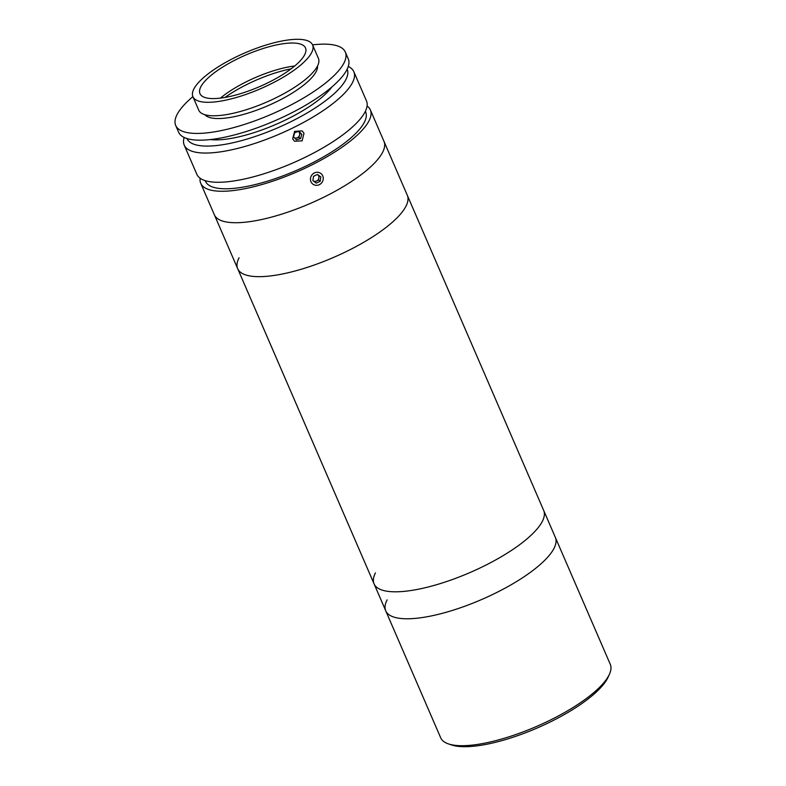 <?xml version="1.0" encoding="UTF-8"?>
<svg xmlns="http://www.w3.org/2000/svg" width="786" height="786" viewBox="0 0 786 786"><rect width="100%" height="100%" fill="white"/><g stroke="black" fill="none" stroke-linecap="round" stroke-linejoin="round"><path stroke-width="1.18" d="M609.445 674.211L608.089 677.198A89.84 26.94 156.6 0 1 607.568 678.269A89.84 26.94 156.6 0 1 535.895 728.563A89.84 26.94 156.6 0 1 451.537 744.941L448.423 743.89A92.414 27.707 -23.4 0 0 535.187 727.04A92.414 27.707 -23.4 0 0 608.914 675.302A92.414 27.707 -23.4 0 0 609.445 674.211A92.414 27.707 -23.4 0 0 610.29 664.357L555.358 537.428A92.414 27.707 156.6 0 1 553.992 548.373A92.414 27.707 156.6 0 1 466.619 605.564A92.414 27.707 156.6 0 1 385.739 610.83A92.414 27.707 156.6 0 1 387.115 599.885M367.082 105.992A92.414 27.707 156.6 0 1 370.363 109.912L555.358 537.428A92.414 27.707 156.6 0 1 553.992 548.373A92.414 27.707 156.6 0 1 466.619 605.564A92.414 27.707 156.6 0 1 385.739 610.83L440.671 737.759A92.414 27.707 -23.4 0 0 448.423 743.89M370.363 109.912A92.414 27.707 156.6 0 1 368.988 120.857A92.414 27.707 156.6 0 1 281.614 178.049A92.414 27.707 156.6 0 1 200.735 183.315L214.352 214.774A92.414 27.707 156.6 0 0 247.914 221.898A92.414 27.707 156.6 0 0 342.293 187.225A92.414 27.707 156.6 0 0 383.971 141.372A92.414 27.707 156.6 0 1 382.605 152.327A92.414 27.707 156.6 0 1 295.231 209.508A92.414 27.707 156.6 0 1 214.352 214.774L237.696 268.714A92.414 27.707 156.6 0 0 271.258 275.837A92.414 27.707 156.6 0 0 365.637 241.164A92.414 27.707 156.6 0 0 407.315 195.311A92.414 27.707 156.6 0 1 405.949 206.266A92.414 27.707 156.6 0 1 318.576 263.448A92.414 27.707 156.6 0 1 237.696 268.714A92.414 27.707 156.6 0 1 239.062 257.769M237.696 268.714L374.067 583.86A92.414 27.707 156.6 0 0 454.947 578.594A92.414 27.707 156.6 0 0 542.32 521.403A92.414 27.707 156.6 0 0 543.686 510.458A92.414 27.707 156.6 0 1 542.32 521.403A92.414 27.707 156.6 0 1 454.947 578.594A92.414 27.707 156.6 0 1 374.067 583.86A92.414 27.707 156.6 0 1 375.443 572.915M365.372 111.317L365.647 111.956A87.275 26.164 156.6 0 1 364.35 122.292A87.275 26.164 156.6 0 1 281.83 176.3A87.275 26.164 156.6 0 1 205.451 181.271L205.175 180.642M348.267 66.466A92.414 27.707 156.6 0 1 353.828 71.703A92.414 27.707 156.6 0 1 352.452 82.658A92.414 27.707 156.6 0 1 265.079 139.839A92.414 27.707 156.6 0 1 184.209 145.105A92.414 27.707 156.6 0 1 184.189 137.471M353.828 71.703L366.473 100.922A92.414 27.707 156.6 0 1 365.097 111.867A92.414 27.707 156.6 0 1 277.723 169.059A92.414 27.707 156.6 0 1 196.854 174.325L184.209 145.105M303.995 133.247L302.148 140.841L294.534 141.244L292.657 138.876L294.612 131.37L302.138 130.898L303.995 133.247M186.96 138.542A87.275 26.164 -23.4 0 0 263.3 133.62A87.275 26.164 -23.4 0 0 345.869 79.592A87.275 26.164 -23.4 0 0 347.157 69.217M331.918 86.941A74.444 22.322 156.6 0 1 275.935 124.394A74.444 22.322 156.6 0 1 210.304 139.564M200.735 183.315A92.414 27.707 156.6 0 1 200.125 178.245M204.92 114.736A61.603 18.471 -23.4 0 0 248.022 113.096A61.603 18.471 -23.4 0 0 317.505 66.014M192.884 96.658A92.414 27.707 -23.4 0 0 175.71 125.485L178.628 132.225A92.414 27.707 -23.4 0 0 244.692 131.999A92.414 27.707 -23.4 0 0 348.247 58.822L345.329 52.082A92.414 27.707 -23.4 0 0 312.563 44.871M175.71 125.485A92.414 27.707 -23.4 0 0 241.774 125.259A92.414 27.707 -23.4 0 0 345.329 52.082M192.904 96.698L198.74 110.178A65.199 19.552 -23.4 0 0 245.35 110.02A65.199 19.552 -23.4 0 0 318.418 58.39L312.582 44.91A65.199 19.552 -23.4 0 0 265.973 45.067A65.199 19.552 -23.4 0 0 192.904 96.698A65.199 19.552 -23.4 0 0 239.514 96.54A65.199 19.552 -23.4 0 0 312.582 44.91M264.41 48.103A57.496 17.243 -23.4 0 0 199.968 93.642A57.496 17.243 -23.4 0 0 241.076 93.495A57.496 17.243 -23.4 0 0 305.508 47.966A57.496 17.243 -23.4 0 0 264.41 48.103M294.76 65.965A57.496 17.243 -23.4 0 0 274.137 70.583A57.496 17.243 -23.4 0 0 220.453 98.112M291.164 68.804A61.603 18.471 -23.4 0 0 276.525 72.558A61.603 18.471 -23.4 0 0 224.983 97.444M298.68 131.616A3.842 3.616 126.3 0 0 298.542 131.478L298.68 131.616A3.842 3.616 126.3 0 1 299.515 135.221L300.134 133.109L301.834 134.357L298.926 131.36L294.77 132.588L293.522 136.813L296.43 139.82L300.586 138.591L301.834 134.357M295.114 138.454L296.813 137.953A3.842 3.616 126.3 0 0 299.515 135.221L298.886 137.344L300.586 138.591M294.573 137.904A3.842 3.616 126.3 0 0 296.813 137.953L298.886 137.344M313.123 180.819A3.842 3.616 126.3 0 0 317.465 174.482L320.835 176.968L317.485 174.472L313.516 176.319L312.897 180.652L316.247 183.138L320.207 181.301L320.835 176.968M311.836 175.072A6.671 6.268 126.3 0 0 312.887 184.16A6.671 6.268 126.3 0 0 321.887 182.549A6.671 6.268 126.3 0 0 320.845 173.46A6.671 6.268 126.3 0 0 311.836 175.072M314.557 181.89L318.517 180.053L320.207 181.301M318.517 180.053L319.136 175.72M374.067 583.86L385.739 610.83"/></g></svg>
